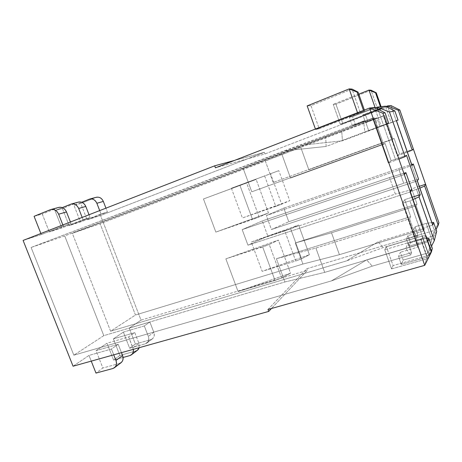 <?xml version="1.0" encoding="UTF-8"?>
<svg xmlns="http://www.w3.org/2000/svg" width="462" height="462" viewBox="0 0 462 462"><rect width="100%" height="100%" fill="white"/><g stroke="black" fill="none" stroke-linecap="round" stroke-linejoin="round"><path stroke-width="0.35" stroke-dasharray="2.31 1.73" d="M410.412 242.683L408.957 246.188L431.849 239.42L428.141 252.899L403.182 260.1L401.357 264.501L426.969 257.172L424.717 265.35L426.969 257.172L420.663 239.154L426.645 238.559L420.663 239.154L408.125 242.891L411.555 252.65L410.66 254.995L405.786 248.331L408.125 242.891L405.786 248.331L410.66 254.995L372.262 266.135L331.393 280.919L366.643 259.875L372.262 266.135L366.643 259.875L427.789 241.84L366.643 259.875L331.393 280.919L372.262 266.135L410.66 254.995L411.555 252.65L408.125 242.891L420.663 239.154L426.969 257.172L432.328 248.354L426.969 257.172L401.357 264.501L398.515 256.45L411.555 252.65L398.515 256.45L401.357 264.501L403.182 260.1L400.415 252.258L398.515 256.45L400.415 252.258L403.182 260.1L428.141 252.899L409.95 200.843L402.419 203.274L404.747 199.648L410.706 216.666L276.392 258.726L315.887 248.059L409.632 218.809L410.706 216.666L409.632 218.809L315.887 248.059L276.392 258.726L284.938 281.97L324.699 272.372L315.887 248.059L324.699 272.372L418.682 244.652L409.632 218.809L418.682 244.652L417.798 247.153L402.419 203.274L417.798 247.153L400.415 252.258L417.798 247.153L418.682 244.652L324.699 272.372L284.938 281.97L276.392 258.726L410.706 216.666L404.747 199.648L402.419 203.274L409.95 200.843L428.141 252.899L431.849 239.42L426.253 223.36L431.895 222.609L426.253 223.36L431.849 239.42L408.957 246.188L406.433 239.004L418.093 235.499L415.049 226.79L426.253 223.36L415.049 226.79L418.093 235.499L417.388 237.352L413.201 231.087L415.049 226.79L413.201 231.087L417.388 237.352L418.093 235.499L406.433 239.004L408.957 246.188L410.412 242.683L432.779 236.03L410.412 242.683L407.946 235.66L410.412 242.683M267.995 309.476L306.826 268.728L434.332 230.394L432.779 236.03L436.07 229.516L432.779 236.03L416.585 189.512L432.779 236.03L434.332 230.394L390.91 105.544L434.332 230.394L438.9 222.644L434.332 230.394L306.826 268.728L267.995 309.476M386.423 246.743L384.748 249.723L421.021 238.918L425.768 236.688L426.103 235.655L422.014 236.088L386.423 246.743L422.014 236.088L428.742 255.342L393.093 265.569L386.423 246.743L393.093 265.569L428.742 255.342L427.887 258.553L421.021 238.918L384.748 249.723L391.551 268.913L427.887 258.553L391.551 268.913L393.093 265.569L391.551 268.913L384.748 249.723L386.423 246.743M107.415 211.983L101.022 214.016L80.469 221.962L69.109 225.618L90.09 217.498L83.068 219.733L61.816 227.962L49.33 231.982L71.032 223.562L63.277 226.028L41.291 234.569L23.1 240.425L41.291 234.569L40.875 233.506L41.291 234.569L63.277 226.028L62.855 224.942L63.277 226.028L71.032 223.562L49.33 231.982L61.816 227.962L54.99 210.557L62.422 208.518L69.109 225.618L80.469 221.962L73.989 205.342L80.763 203.476L87.116 219.82L107.415 211.983L87.116 219.82L100.56 215.494L87.116 219.82L80.763 203.476L73.989 205.342L81.734 202.235L73.989 205.342L80.469 221.962L101.022 214.016L99.7 210.597L101.022 214.016L107.415 211.983L105.942 208.166L107.415 211.983M234.338 160.481L264.385 152.327L100.56 215.494L264.385 152.327L234.338 160.481M123.366 332.109L144.3 325.941L149.873 322.026L129.21 328.147L141.031 320.131L307.397 270.299L271.448 308.506L307.397 270.299L306.826 268.728L307.397 270.299L141.031 320.131L100.56 215.494L141.031 320.131L129.21 328.147L135.378 344.011L129.649 348.238L123.366 332.109L113.392 338.877L123.366 332.109L129.649 348.238L135.378 344.011L150.855 339.622L145.328 343.82L129.649 348.238L145.328 343.82L150.855 339.622L135.378 344.011L129.21 328.147L149.873 322.026L153.834 332.288C154.845 335.909 153.852 338.357 150.855 339.622L152.379 338.865C154.268 337.104 154.753 334.915 153.834 332.288L148.331 336.376C149.272 339.044 148.787 341.274 146.876 343.052L145.328 343.82C148.371 342.538 149.37 340.061 148.331 336.376L144.3 325.941L123.366 332.109M73.065 366.222L88.999 355.417L111.457 349.018L118.197 344.288L96.038 350.641L106.993 343.214L128.661 336.931L134.777 332.634L113.392 338.877L119.872 355.451L113.6 360.077L106.993 343.214L96.038 350.641L102.87 367.995L95.975 373.088L102.87 367.995L96.038 350.641L118.197 344.288L121.471 352.662L118.197 344.288L111.457 349.018L88.999 355.417L73.065 366.222M301.599 258.812L309.384 254.724L298.585 225.034L290.644 228.777L301.599 258.812L295.738 261.001L262.15 271.338L309.384 254.724L301.599 258.812L290.644 228.777L298.585 225.034L309.384 254.724L262.15 271.338L251.293 242.001L298.585 225.034L251.293 242.001L290.644 228.777L284.759 230.971L295.738 261.001L301.599 258.812M278.805 170.645L270.57 173.747L281.67 204.175L289.743 200.716L278.805 170.645L231.404 188.248L278.805 170.645L289.743 200.716L281.67 204.175L270.57 173.747L264.645 175.953L275.768 206.37L281.67 204.175L242.4 217.966L289.743 200.716L242.4 217.966L231.404 188.248L278.805 170.645M419.894 188.092L409.84 191.724L423.533 230.954L407.946 235.66L406.433 239.004L407.946 235.66L423.533 230.954L424.237 228.956L416.158 205.809L331.52 232.773L339.414 254.683L424.237 228.956L339.414 254.683L302.922 264.039L135.464 315.009L110.603 331.208L346.569 260.874L383.033 247.644L417.388 237.352L383.033 247.644L346.569 260.874L378.251 241.713L383.033 247.644L378.251 241.713L432.773 225.133L378.251 241.713L346.569 260.874L110.603 331.208L72.326 233.304L100.121 223.747L300.768 147.378L308.818 169.733L392.908 139.166L384.655 115.523L300.768 147.378L383.339 115.818L397.28 155.752L407.357 152.05L404.002 153.378L388.022 107.496L404.002 153.378L397.28 155.752L383.339 115.818L367.919 121.673L384.655 115.523L392.908 139.166L308.818 169.733L300.768 147.378L265.338 161.03L273.163 182.484L394.144 138.49L392.908 139.166L394.144 138.49L399.532 153.938L397.28 155.752L399.532 153.938L413.369 149.047L399.532 153.938L394.144 138.49L273.163 182.484L265.338 161.03L100.121 223.747L135.464 315.009L302.922 264.039L339.414 254.683L331.52 232.773L416.158 205.809L424.237 228.956L423.533 230.954L409.84 191.724L419.894 188.092M283.801 208.096L398.585 168.555L403.736 183.281L288.773 221.743L283.801 208.096L288.773 221.743L403.736 183.281L398.585 168.555L411.694 164.512L398.585 168.555L283.801 208.096L266.331 215.563L283.801 208.096M418.537 179.06L403.736 183.281L418.537 179.06M436.688 231.295L431.849 239.42L436.688 231.295M396.454 120.686L391.175 122.69L385.418 106.179L391.175 122.69L377.038 127.859L375.675 118.203L376.946 117.908L380.076 126.842L376.946 117.908L365.413 122.291L362.809 114.888L385.418 106.179L362.809 114.888L365.413 122.291L367.919 121.673L365.384 114.449L367.919 121.673L365.413 122.291L376.946 117.908L375.675 118.203L377.038 127.859L396.454 120.686M386.041 106.497L365.384 114.449L362.809 114.888L365.384 114.449L386.041 106.497M417.382 180.873L271.454 229.51L288.773 221.743L271.454 229.51L266.331 215.563L412.035 165.506L266.331 215.563L271.454 229.51L417.382 180.873M396.425 120.611L342.434 140.8L341.707 131.116L375.675 118.203L341.707 131.116L342.434 140.8L304.856 144.86L341.707 131.116L72.326 233.304L304.856 144.86L342.434 140.8L396.425 120.611M231.404 188.248L242.4 217.966L275.768 206.37L264.645 175.953L231.404 188.248M295.738 261.001L284.759 230.971L251.293 242.001L262.15 271.338L295.738 261.001M419.282 186.33L411.7 188.831L409.84 191.724L411.7 188.831L417.024 204.094L416.158 205.809L417.024 204.094L295.247 242.995L331.52 232.773L295.247 242.995L302.922 264.039L295.247 242.995L417.024 204.094L411.7 188.831L419.282 186.33M281.577 278.003L290.534 273.181L278.401 240.096L269.242 244.49L281.577 278.003L275.023 280.457L238.069 291.51L290.534 273.181L281.577 278.003L269.242 244.49L278.401 240.096L290.534 273.181L238.069 291.51L225.86 258.859L278.401 240.096L225.86 258.859L269.242 244.49L262.664 246.945L275.023 280.457L281.577 278.003M262.266 220.952L389.541 177.564L395.345 194.104L267.85 236.14L262.266 220.952L267.85 236.14L395.345 194.104L389.541 177.564L403.863 173.273L389.541 177.564L262.266 220.952L242.186 229.626L262.266 220.952M411.833 189.593L395.345 194.104L411.833 189.593M256.15 179.412L246.616 183.004L259.13 217.013L268.457 212.976L256.15 179.412L203.471 198.972L256.15 179.412L268.457 212.976L259.13 217.013L246.616 183.004L239.98 185.47L252.523 219.473L259.13 217.013L215.852 232.091L268.457 212.976L215.852 232.091L203.471 198.972L256.15 179.412M386.636 123.92L381.098 126.028L374.595 107.438L381.098 126.028L386.636 123.92M374.266 117.845L281.474 153.17L290.494 178.032L383.535 144.311L374.266 117.845L383.535 144.311L290.494 178.032L281.474 153.17L243.041 168.053L251.773 191.799L385.083 143.463L383.535 144.311L385.083 143.463L391.118 160.707L388.299 162.982L372.609 118.214L374.266 117.845L372.609 118.214L388.299 162.982L391.118 160.707L406.52 155.307L391.118 160.707L385.083 143.463L251.773 191.799L243.041 168.053L374.266 117.845M365.153 120.622L368.688 130.671L364.83 131.965L363.542 120.998L365.153 120.622L352.281 125.531L355.445 124.752L372.609 118.214L355.445 124.752L352.587 116.655L355.445 124.752L352.281 125.531L349.347 117.209L352.281 125.531L365.153 120.622L363.542 120.998L364.83 131.965L381.098 126.028L368.688 130.671L365.153 120.622M410.366 191.909L247.955 245.189L267.85 236.14L247.955 245.189L242.186 229.626L404.308 174.555L242.186 229.626L247.955 245.189L410.366 191.909M386.602 123.822L326.137 146.448L325.646 135.447L363.542 120.998L325.646 135.447L326.137 146.448L284.292 150.872L325.646 135.447L31.116 247.465L64.715 235.92L243.041 168.053L64.715 235.92L103.806 335.643L284.938 281.97L103.806 335.643L73.833 355.174L331.393 280.919L73.833 355.174L31.116 247.465L284.292 150.872L326.137 146.448L386.602 123.822M431.548 246.125L428.141 252.899L431.548 246.125M413.016 199.509L409.95 200.843L413.016 199.509M412.219 197.222L404.747 199.648L412.219 197.222M398.914 159.107L388.299 162.982L398.914 159.107M377.904 109.148L395.801 160.354L377.904 109.148M375.375 107.842L352.587 116.655L349.347 117.209L374.595 107.438L349.347 117.209L352.587 116.655L375.375 107.842M264.974 153.944L264.385 152.327L264.974 153.944L390.91 105.544L264.974 153.944L215.431 167.816L264.974 153.944M203.471 198.972L215.852 232.091L252.523 219.473L239.98 185.47L203.471 198.972M275.023 280.457L262.664 246.945L225.86 258.859L238.069 291.51L275.023 280.457M91.251 361.128L88.999 355.417L91.251 361.128M34.084 216.303L42.273 214.056L49.33 231.982L42.273 214.056L34.084 216.303M31.116 247.465L73.833 355.174L103.806 335.643L64.715 235.92L31.116 247.465M135.464 315.009L100.121 223.747L72.326 233.304L110.603 331.208L135.464 315.009M357.692 113.19L315.598 129.499L319.225 128.725L364.685 110.926L357.692 113.19L357.519 112.705L357.692 113.19L364.685 110.926L364.379 110.043L364.685 110.926L360.406 112.78L319.225 128.725L310.995 105.677L352.073 89.085L360.406 112.78L352.073 89.085L310.995 105.677L307.161 105.908L310.995 105.677L319.225 128.725L315.598 129.499L357.692 113.19M376.085 110.435L340.263 124.226L342.839 123.672L381.756 108.564L376.085 110.435L375.138 107.721L376.085 110.435L381.756 108.564L381.098 106.682L381.756 108.564L342.839 123.672L335.943 104.204L371.032 90.217L378.003 110.152L371.032 90.217L335.943 104.204L333.218 104.366L340.263 124.226L376.085 110.435M113.733 354.833L111.457 349.018L113.733 354.833M119.467 363.467L102.87 367.995L119.467 363.467L112.797 368.537L121.102 362.664M119.872 355.451L135.892 350.987L129.839 355.59L135.892 350.987L119.872 355.451L113.392 338.877L134.777 332.634L138.941 343.358L139.183 347.701L138.941 343.358L132.912 347.846L133.327 349.341L128.661 336.931L106.993 343.214L113.6 360.077L119.872 355.451M123.071 357.461L113.6 360.077L123.071 357.461M135.892 350.987L137.474 350.208M128.661 336.931L132.912 347.846L138.941 343.358L134.777 332.634L128.661 336.931M144.3 325.941L148.331 336.376L153.834 332.288L149.873 322.026L144.3 325.941M78.049 202.235L62.422 208.518L54.99 210.557L62.37 207.588L54.99 210.557L61.816 227.962L83.068 219.733L82.167 217.423L83.068 219.733L90.09 217.498L69.109 225.618L62.422 208.518L78.049 202.235L70.819 204.187L78.586 202.056M89.022 214.755L90.09 217.498L89.022 214.755M58.426 207.525L42.273 214.056L58.426 207.525L50.45 209.679L58.986 207.34M70.42 221.997L71.032 223.562L70.42 221.997M95.888 197.424L80.763 203.476L95.888 197.424L89.305 199.203L96.408 197.251M358.801 94.156L333.218 104.366L358.801 94.156M340.263 124.226L333.218 104.366L335.943 104.204L342.839 123.672L340.263 124.226M380.417 106.762L381.081 108.657L380.417 106.762M426.103 235.655L425.768 236.688L431.138 252.073L431.433 250.924L426.103 235.655L431.433 250.924L428.742 255.342L422.014 236.088L426.103 235.655M315.431 129.031L315.598 129.499L315.431 129.031M363.496 110.389L363.727 111.059L363.496 110.389M428.742 255.342L431.433 250.924L427.887 258.553L428.742 255.342M427.887 258.553L431.138 252.073L425.768 236.688L421.021 238.918L427.887 258.553M152.379 338.865L146.876 343.052"/><path stroke-width="0.69" d="M424.717 265.35L267.995 309.476L268.711 311.411L73.065 366.222L268.711 311.411L271.448 308.506L268.711 311.411L267.995 309.476L424.717 265.35L431.369 252.096L432.328 248.354L428.834 238.34L427.789 241.84L431.369 252.096L427.789 241.84L428.834 238.34L432.328 248.354L431.369 252.096L424.717 265.35L369.594 108.021L424.717 265.35M23.1 240.425L214.686 165.818L234.338 160.481L214.686 165.818L215.431 167.816L214.686 165.818L23.1 240.425L73.065 366.222L23.1 240.425M424.647 186.053L419.894 188.092L424.647 186.053L425.583 184.257L419.282 186.33L425.583 184.257L413.369 149.047L412.179 150.133L398.342 110.268L387.485 105.942L388.022 107.496L387.485 105.942L386.041 106.497L387.485 105.942L398.342 110.268L399.815 109.985L438.9 222.644L438.242 225.219L424.647 186.053L438.242 225.219L436.07 229.516L438.242 225.219L438.9 222.644L425.583 184.257L424.647 186.053M407.357 152.05L412.179 150.133L407.357 152.05M411.694 164.512L413.305 164.016L418.537 179.06L417.382 180.873L432.773 225.133L433.593 222.384L436.688 231.295L434.286 240.69L431.548 246.125L434.286 240.69L419.034 196.887L413.016 199.509L419.034 196.887L420.201 194.629L412.219 197.222L420.201 194.629L406.52 155.307L405.03 156.664L398.914 159.107L405.03 156.664L389.466 111.977L377.206 107.138L377.904 109.148L377.206 107.138L389.466 111.977L394.86 110.938L398.042 120.085L396.425 120.611L412.035 165.506L413.305 164.016L411.694 164.512M431.895 222.609L433.593 222.384L431.895 222.609M385.418 106.179L394.86 110.938L385.418 106.179L377.206 107.138L375.375 107.842L377.206 107.138L385.418 106.179M403.863 173.273L405.925 172.655L411.833 189.593L405.925 172.655L404.308 174.555L410.366 191.909L411.833 189.593L410.366 191.909L404.308 174.555L405.925 172.655L403.863 173.273M426.645 238.559L428.834 238.34L426.645 238.559M388.658 123.146L386.636 123.92L388.658 123.146L385.06 112.832L388.658 123.146L386.602 123.822L388.658 123.146M374.595 107.438L385.06 112.832L382.911 113.248L386.602 123.822L382.911 113.248L369.594 108.021L382.911 113.248L385.06 112.832L374.595 107.438L369.594 108.021L215.431 167.816L369.594 108.021L374.595 107.438M427.789 241.84L410.366 191.909L427.789 241.84M404.308 174.555L386.602 123.822L404.308 174.555M390.91 105.544L399.815 109.985L390.91 105.544L387.485 105.942L390.91 105.544M114.455 367.729L121.102 362.664C123.117 360.782 123.614 358.402 122.586 355.526L121.471 352.662L122.586 355.526L115.945 360.47C116.99 363.398 116.493 365.817 114.455 367.729L112.797 368.537L95.975 373.088L91.251 361.128L95.975 373.088L112.797 368.537C116.06 367.192 117.105 364.506 115.945 360.47L113.733 354.833L115.945 360.47L122.586 355.526C123.724 359.488 122.684 362.139 119.467 363.467M58.426 207.525C61.885 206.63 64.576 208.108 66.499 211.96L58.645 214.206L62.855 224.942L58.645 214.206C56.687 210.274 53.95 208.766 50.45 209.679L34.084 216.303L40.875 233.506L34.084 216.303L51.011 209.488C54.389 209.009 56.936 210.58 58.645 214.206L66.499 211.96C64.819 208.402 62.318 206.861 58.986 207.34L51.011 209.488M396.425 120.611L398.042 120.085L394.86 110.938L389.466 111.977L405.03 156.664L406.52 155.307L420.201 194.629L419.034 196.887L434.286 240.69L436.688 231.295L433.593 222.384L432.773 225.133L417.382 180.873L418.537 179.06L413.305 164.016L412.035 165.506L396.425 120.611M399.815 109.985L398.342 110.268L412.179 150.133L413.369 149.047L399.815 109.985M129.839 355.59L123.071 357.461L129.839 355.59C132.432 354.712 133.593 352.627 133.327 349.341C133.645 351.657 133.016 353.482 131.433 354.804L129.839 355.59M131.433 354.804L137.474 350.208L139.183 347.701C138.531 349.48 137.433 350.577 135.892 350.987M78.049 202.235C81.387 201.368 83.969 202.766 85.799 206.439L78.684 208.472L82.167 217.423L78.684 208.472C76.819 204.735 74.197 203.303 70.819 204.187L62.37 207.588L71.362 204.002C74.619 203.534 77.062 205.024 78.684 208.472L85.799 206.439C84.205 203.049 81.803 201.588 78.586 202.056L71.362 204.002M85.799 206.439L89.022 214.755L85.799 206.439M66.499 211.96L70.42 221.997L66.499 211.96M95.888 197.424C99.116 196.587 101.6 197.915 103.338 201.42L96.864 203.274L99.7 210.597L96.864 203.274C95.091 199.705 92.573 198.348 89.305 199.203L81.734 202.235L89.83 199.024C92.978 198.568 95.322 199.982 96.864 203.274L103.338 201.42C101.825 198.186 99.515 196.795 96.408 197.251L89.83 199.024M103.338 201.42L105.942 208.166L103.338 201.42M375.138 107.721L368.976 90.096L358.801 94.156L368.976 90.096L371.032 90.217L368.976 90.096L375.138 107.721M381.098 106.682L376.241 92.77L375.525 92.741L380.417 106.762L375.525 92.741L368.976 90.096L376.241 92.77L371.032 90.217L376.241 92.77L381.098 106.682M357.519 112.705L349.145 88.912L307.161 105.908L315.431 129.031L307.161 105.908L349.145 88.912L352.073 89.085L349.145 88.912L357.519 112.705M364.379 110.043L358.079 92.111L357.062 92.077L363.496 110.389L357.062 92.077L349.145 88.912L357.062 92.077L358.079 92.111L352.073 89.085L358.079 92.111L364.379 110.043"/></g></svg>
